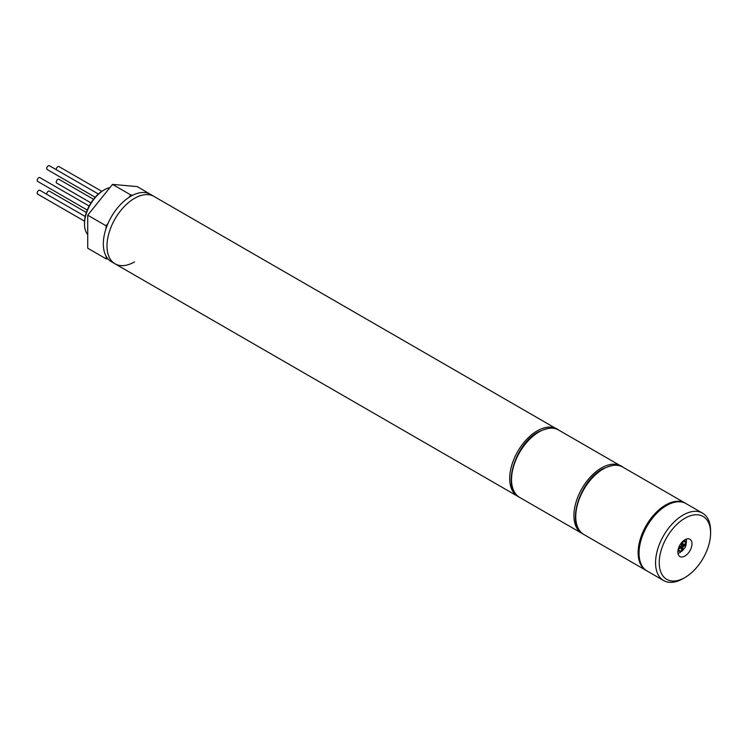 <?xml version="1.0" encoding="UTF-8"?>
<svg xmlns="http://www.w3.org/2000/svg" width="748" height="748" viewBox="0 0 748 748"><rect width="100%" height="100%" fill="white"/><g stroke="black" fill="none" stroke-linecap="round" stroke-linejoin="round"><path stroke-width="1.12" d="M684.916 556.054A9.986 5.769 120 0 0 691.442 547.255A9.986 5.769 120 0 0 689.908 539.252A9.986 5.769 120 0 0 684.916 539.738A9.986 5.769 120 0 0 678.389 548.546A9.986 5.769 120 0 0 679.923 556.549A9.986 5.769 120 0 0 684.916 556.054M677.997 553.529A9.986 5.769 120 0 0 679.408 552.875A9.986 5.769 120 0 0 681.409 551.388M686.187 543.113A9.986 5.769 120 0 0 686.327 539.093M684.916 518.242A36.325 20.972 120 0 0 659.231 562.73A36.325 20.972 120 0 0 684.916 577.559L683.083 578.615A38.915 22.468 -60 0 1 663.616 580.542A38.915 22.468 -60 0 1 657.651 549.359A38.915 22.468 -60 0 1 683.083 515.063A38.915 22.468 -60 0 1 702.54 513.137A38.915 22.468 -60 0 1 710.6 530.949L710.6 533.072A36.325 20.972 120 0 0 684.916 518.242M702.54 513.137L686.028 503.6A38.915 22.468 120 0 0 666.571 505.526A38.915 22.468 120 0 0 641.139 539.822A38.915 22.468 120 0 0 647.104 571.014L663.616 580.542M683.083 578.615L684.916 577.559A36.325 20.972 120 0 0 710.6 533.072M679.408 547.05L679.408 548.742L681.428 547.583L681.428 549.911L682.896 549.06L682.896 546.732L684.916 545.572L684.916 543.871L682.896 545.04L682.896 542.711L681.428 543.553L681.428 545.89L679.408 547.05M683.999 544.404L684.916 545.572M682.896 546.732L681.98 546.199L683.999 545.04M681.428 547.583L680.512 547.05L679.408 547.686M681.428 548.854L682.896 549.06M681.98 543.235L681.98 544.507L682.896 545.04M681.98 546.199L681.98 548.536M95.174 197.248L47.18 169.544A2.207 1.272 -60 0 1 46.844 167.776A2.207 1.272 -60 0 1 48.283 165.832A2.207 1.272 -60 0 1 49.387 165.719L98.39 194.013M56.287 169.703A2.207 1.272 -60 0 1 57.091 167.309A2.207 1.272 -60 0 1 58.924 166.57L101.822 191.338M90.966 202.886L56.717 183.101A2.207 1.272 -60 0 1 56.465 181.072A2.207 1.272 -60 0 1 58.924 179.286L93.519 199.258M46.75 194.274A2.207 1.272 -60 0 1 48.283 191.254A2.207 1.272 -60 0 1 49.387 191.142L86.375 212.497M37.97 194.209A2.207 1.272 -60 0 1 37.652 194.115A2.207 1.272 -60 0 1 37.4 193.882A2.207 1.272 -60 0 1 37.802 191.32A2.207 1.272 -60 0 1 39.85 190.291L85.263 216.509M87.282 210.057L37.652 181.399A2.207 1.272 -60 0 1 37.4 179.37A2.207 1.272 -60 0 1 39.85 177.585L89.143 206.037M84.515 224.035L84.515 222.979A26.591 15.353 -60 0 1 103.327 190.403L104.243 189.88A27.891 16.101 120 0 0 84.515 224.035A27.891 16.101 120 0 0 87.731 234.638M134.509 198.351A38.915 22.468 120 0 0 109.086 232.647A38.915 22.468 120 0 0 115.052 263.829A38.915 22.468 -60 0 1 109.086 232.647A38.915 22.468 -60 0 1 134.509 198.351A38.915 22.468 -60 0 1 153.976 196.425A38.915 22.468 120 0 0 134.509 198.351M109.956 187.552A27.891 16.101 120 0 0 104.243 189.88L103.327 190.403M134.509 261.903A38.915 22.468 -60 0 1 115.052 263.829L111.387 261.716A38.915 22.468 -60 0 1 105.421 230.524A38.915 22.468 -60 0 1 130.844 196.228A38.915 22.468 -60 0 1 150.301 194.302L556.68 428.922A38.915 22.468 -60 0 0 537.223 430.848A38.915 22.468 -60 0 0 511.8 465.144A38.915 22.468 -60 0 0 517.766 496.335L518.701 496.831M108.067 258.995L106.076 258.817L87.731 248.224L87.731 215.2L112.499 184.391L137.267 186.607L155.612 197.369M106.076 228.458L106.076 225.793L108.067 223.315M128.852 197.463L130.844 194.985L132.835 195.163M106.076 258.817L106.076 256.162M112.499 184.391L130.844 194.985M87.731 215.2L106.076 225.793M539.056 431.914A38.915 22.468 120 0 0 513.633 466.21A38.915 22.468 120 0 0 519.598 497.392C501.45 488.594 515.017 444.05 538.41 431.848C548.602 427.407 555.297 426.781 558.522 429.988A38.915 22.468 120 0 0 539.056 431.914M582.916 533.904L581.981 533.408A38.915 22.468 -60 0 1 576.016 502.226A38.915 22.468 -60 0 1 601.439 467.93A38.915 22.468 -60 0 1 620.896 465.995L558.522 429.988M678.006 551.398A6.489 3.749 -60 0 1 677.875 551.313L681.895 551.136C686.44 546.928 687.309 543.263 684.485 540.159L684.364 540.084A6.489 3.749 -60 0 1 684.485 540.159M678.501 548.191A5.189 2.992 120 0 0 682.167 550.547A5.189 2.992 120 0 0 685.832 544.189A5.189 2.992 120 0 0 682.167 542.076A5.189 2.992 120 0 0 681.961 542.197M603.271 468.987A38.915 22.468 120 0 0 577.849 503.282A38.915 22.468 120 0 0 583.814 534.465C565.666 525.666 579.233 481.123 602.626 468.921C612.808 464.48 619.512 463.854 622.729 467.061A38.915 22.468 120 0 0 603.271 468.987M646.665 570.743L646.188 570.481A38.915 22.468 -60 0 1 640.223 539.299A38.915 22.468 -60 0 1 665.655 505.003A38.915 22.468 -60 0 1 685.112 503.067L622.729 467.061M581.981 533.408L519.598 497.392M621.794 466.565L620.896 465.995M37.652 194.115L84.58 221.212M517.766 496.335L115.052 263.829M557.578 429.492L556.68 428.922M646.188 570.481L583.814 534.465"/></g></svg>
